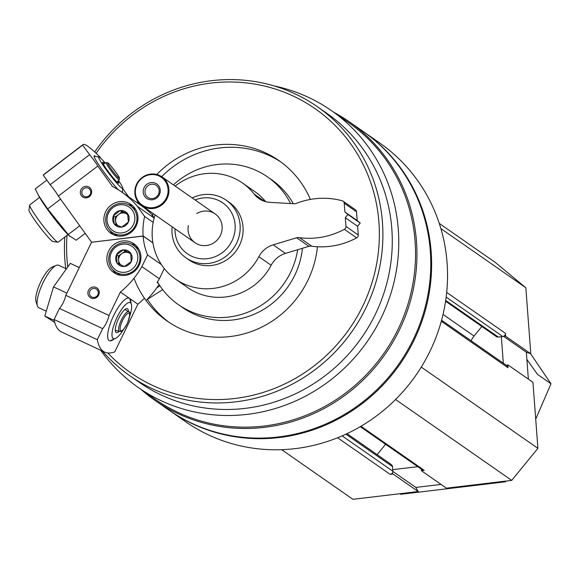 <?xml version="1.0" encoding="UTF-8"?>
<svg xmlns="http://www.w3.org/2000/svg" width="580" height="580" viewBox="0 0 580 580"><rect width="100%" height="100%" fill="white"/><g stroke="black" fill="none" stroke-linecap="round" stroke-linejoin="round"><path stroke-width="0.87" d="M445.578 301.223L496.386 336.61A2.929 2.798 -55.1 0 0 498.278 337.074L502.816 336.531A2.929 2.798 -55.1 0 0 505.434 333.326L505.651 336.255L530.801 353.771L525.835 287.752L495.327 262.457L439.27 223.416M337.611 437.762L390.166 474.367A2.929 2.798 -55.1 0 0 392.783 471.163L392.442 466.574A2.929 2.798 -55.1 0 0 391.275 464.507L347 433.666M100.666 350.24A168.802 161.508 -55.1 0 0 138.366 387.571A168.802 161.508 -55.1 0 0 367.379 341.359A168.802 161.508 -55.1 0 0 331.318 110.534A168.802 161.508 -55.1 0 0 274.282 85.963M138.366 387.571L155.135 399.243A168.802 161.508 -55.1 0 0 384.141 353.031A168.802 161.508 -55.1 0 0 348.08 122.213L331.318 110.534M169.215 410.299A169.824 162.494 -55.1 0 0 169.635 410.589A169.824 162.494 -55.1 0 0 400.033 364.102A169.824 162.494 -55.1 0 0 363.754 131.877A169.824 162.494 -55.1 0 0 363.334 131.588M169.635 410.589L185.556 421.682A169.824 162.494 -55.1 0 0 415.954 375.195A169.824 162.494 -55.1 0 0 379.675 142.97L363.754 131.877M140.925 389.347A169.824 162.494 -55.1 0 0 154.969 400.374L168.794 410.009A169.824 162.494 -55.1 0 0 399.192 363.522A169.824 162.494 -55.1 0 0 362.913 131.29L349.087 121.662A169.824 162.494 -55.1 0 0 333.87 112.317M154.969 400.374A169.824 162.494 -55.1 0 0 385.366 353.887A169.824 162.494 -55.1 0 0 349.087 121.662M102.37 351.038A163.973 156.89 -55.1 0 0 129.956 375.818L139.323 382.351A163.973 156.89 -55.1 0 0 361.782 337.458A163.973 156.89 -55.1 0 0 326.75 113.245L317.376 106.72A163.973 156.89 -55.1 0 0 211.591 80.685A163.973 156.89 -55.1 0 0 94.678 151.953M64.793 237.097A163.973 156.89 -55.1 0 0 65.743 268.583M129.956 375.818A163.973 156.89 -55.1 0 0 352.408 330.933A163.973 156.89 -55.1 0 0 317.376 106.72M107.807 352.974A161.044 154.084 -55.1 0 0 368.445 292.914A161.044 154.084 -55.1 0 0 211.113 83.07A161.044 154.084 -55.1 0 0 96.121 153.309M67.019 235.4A161.044 154.084 -55.1 0 0 67.715 266.445M310.38 199.426A97.795 93.576 -55.1 0 0 278.864 160.529A97.795 93.576 -55.1 0 0 215.767 145.007A97.795 93.576 -55.1 0 0 156.76 174.486M137.83 201.666A97.795 93.576 -55.1 0 0 137.272 202.848M134.002 278.24A97.795 93.576 -55.1 0 0 167.076 321.03A97.795 93.576 -55.1 0 0 261.616 327.171A97.795 93.576 -55.1 0 0 317.434 246.754M157.47 281.909A77.887 74.523 -55.1 0 0 178.459 304.696L182.649 307.61A77.887 74.523 -55.1 0 0 258.013 312.468A77.887 74.523 -55.1 0 0 302.412 248.291M293.313 203.71A77.887 74.523 -55.1 0 0 271.672 179.785L267.481 176.871A77.887 74.523 -55.1 0 0 217.232 164.51A77.887 74.523 -55.1 0 0 173.434 184.875M153.352 213.708A77.887 74.523 -55.1 0 0 152.504 215.854M178.459 304.696A77.887 74.523 -55.1 0 0 297.663 249.726M290.587 203.551A77.887 74.523 -55.1 0 0 267.481 176.871M280.938 162.023A97.795 93.576 -55.1 0 0 219.958 147.929A97.795 93.576 -55.1 0 0 161.66 176.675M147.291 299.193A97.795 93.576 -55.1 0 0 169.193 322.465M196.729 213.585A17.567 16.813 124.9 0 1 203.798 211.12A17.567 16.813 124.9 0 1 215.129 213.911A17.567 16.813 124.9 0 1 221.502 232.37A17.567 16.813 124.9 0 1 206.379 245.536A17.567 16.813 124.9 0 1 195.047 242.744A17.567 16.813 124.9 0 1 188.362 225.598M175 228.781A30.994 29.66 -55.1 0 0 205.313 258.854A30.994 29.66 -55.1 0 0 235.161 225.787A30.994 29.66 -55.1 0 0 202.804 197.976A30.994 29.66 -55.1 0 0 195.076 199.948M172.144 226.794A35.133 33.618 -55.1 0 0 185.992 257.846A35.133 33.618 -55.1 0 0 233.66 248.233A35.133 33.618 -55.1 0 0 226.156 200.187A35.133 33.618 -55.1 0 0 203.486 194.605A35.133 33.618 -55.1 0 0 192.226 197.961M360.296 426.662L422.298 469.843A2.929 2.798 -55.1 0 0 424.19 470.308L421.29 470.655L446.433 488.171L511.712 480.392L537.907 448.333L532.947 382.322L507.797 364.805L506.644 365.523M395.575 399.504L511.712 480.392M421.276 367.104L537.907 448.333M441.3 321.269L508.022 367.735L507.797 364.805M508.022 367.735A2.929 2.798 -55.1 0 0 506.637 365.531M443.033 314.433L474.048 336.037A17.567 16.813 -55.1 0 0 471.214 340.844M474.048 336.037L481.849 326.482M440.873 228.585L525.835 287.752M281.677 449.688L352.93 499.315L418.209 491.536L415.831 487.417L441.047 484.416M390.166 474.367L393.066 474.019L418.209 491.536M377.109 454.64L385.584 444.273M421.74 469.452L421.29 470.655M503.331 363.218L501.337 336.712M504.397 335.82L505.651 336.255M393.066 474.019L392.399 472.867M392.674 469.67L417.752 466.683M528.358 379.124L526.336 352.212L530.801 353.771M503.549 336.342L526.336 352.212M392.79 471.373L415.831 487.417M91.872 297.069A4.589 4.393 -55.1 0 0 96.49 289.181A4.589 4.393 -55.1 0 0 90.27 290.435A4.589 4.393 -55.1 0 0 91.872 297.069M158.311 283.315L157.107 282.482A87.841 84.049 -55.1 0 0 159.348 278.762L164.285 268.583M130.899 302.745A23.425 6.721 115 0 0 129.463 298.388A23.425 6.721 115 0 0 126.897 298.345A23.425 6.721 115 0 0 113.172 316.6A23.425 6.721 115 0 0 107.981 338.843A23.425 6.721 115 0 0 113.919 339.082M120.401 292.037L109.018 315.513A10.541 3.023 115 0 1 102.667 328.621L97.302 339.692A111.266 31.907 115 0 0 104.712 352.132A111.266 31.907 115 0 0 114.767 351.85L137.859 304.203L120.401 292.037A87.841 84.049 -55.1 0 0 141.89 266.604L147.537 254.946A64.416 61.632 -55.1 0 1 143.137 236.103L91.538 242.259L65.816 295.329A10.541 3.023 -65 0 1 59.464 308.437L54.099 319.507A111.266 31.907 -65 0 0 61.509 331.949L104.712 352.132M91.017 298.004A5.858 5.604 -55.1 0 0 99.245 292.161A5.858 5.604 -55.1 0 0 90.436 288.05A5.858 5.604 -55.1 0 0 91.017 298.004M131.544 242.404A17.567 16.813 124.9 0 1 133.929 243.781A17.567 16.813 124.9 0 1 137.685 267.8A17.567 16.813 124.9 0 1 113.847 272.607A17.567 16.813 124.9 0 1 109.316 249.799A17.567 16.813 124.9 0 1 131.544 242.404M109.018 315.513L65.816 295.329M97.302 339.692L54.099 319.507M102.667 328.621L59.464 308.437M152.903 242.904L143.137 236.103M161.363 264.574L147.537 254.946M159.348 278.762L141.89 266.604M137.859 304.203A87.841 84.049 -55.1 0 0 144.413 298.279M146.653 299.831A87.841 84.049 -55.1 0 0 159.05 284.497M131.232 243.97A17.567 16.813 124.9 0 1 135.734 245.318A17.567 16.813 124.9 0 1 135.909 245.405M116.058 273.905A17.567 16.813 124.9 0 1 113.093 270.019M119.139 331.376A13.173 3.777 -65 0 1 116.225 332.565A13.173 3.777 -65 0 1 116.065 332.478A13.173 3.777 -65 0 1 118.516 318.739A13.173 3.777 -65 0 1 127.382 308.69A13.173 3.777 -65 0 1 128.34 311.692M123.511 329.469A19.829 5.691 -65 0 1 115.333 338.495A19.829 5.691 -65 0 1 113.165 338.459A19.829 5.691 -65 0 1 118.204 315.099A19.829 5.691 -65 0 1 131.356 304.21A19.829 5.691 -65 0 1 129.681 316.274M45.892 311.025L38.766 307.69A23.425 6.721 -65 0 1 38.476 307.523A23.425 6.721 -65 0 1 37.395 305.87A23.425 6.721 -65 0 1 42.594 283.627A23.425 6.721 -65 0 1 56.318 265.372A23.425 6.721 -65 0 1 58.594 265.248L65.917 268.671M37.395 305.87L36.011 301.433A19.829 5.691 -65 0 1 40.404 282.605A19.829 5.691 -65 0 1 52.026 267.148L56.318 265.372M147.407 299.374L162.683 289.659M156.81 287.818L159.928 285.831M117.029 263.059L116.551 254.765L123.409 249.9L130.746 253.329L131.225 261.623L124.366 266.488L117.029 263.059A8.454 8.091 124.9 0 1 116.551 254.765A8.454 8.091 124.9 0 1 123.409 249.9A8.454 8.091 124.9 0 1 130.746 253.329A8.454 8.091 124.9 0 1 131.225 261.623A8.454 8.091 124.9 0 1 124.366 266.488A8.454 8.091 124.9 0 1 117.029 263.059M136.344 264.009A14.348 13.724 124.9 0 1 112.252 266.452A14.348 13.724 124.9 0 1 123.076 244.115A14.348 13.724 124.9 0 1 136.344 264.009M138.286 265.017A16.102 15.406 124.9 0 1 115.101 271.701A16.102 15.406 124.9 0 1 111.665 249.683A16.102 15.406 124.9 0 1 133.509 245.275A16.102 15.406 124.9 0 1 138.286 265.017M120.531 275.304A16.102 15.406 124.9 0 1 118.769 274.253L115.101 271.701M133.509 245.275L137.177 247.827A16.102 15.406 124.9 0 1 138.772 249.11M120.792 264.879A7.322 7.003 124.9 0 1 128.891 252.88L125.222 251.169L118.371 256.034L118.828 263.936M130.819 253.779L128.891 252.88A7.322 7.003 124.9 0 1 130.899 254.315M125.222 251.169L123.409 249.9M118.371 256.034L116.551 254.765M54.788 322.531L44.805 316.013L53.527 286.882L70.311 263.371L79.279 267.561M53.527 286.882L66.889 293.125M44.805 316.013L54.281 320.443M83.723 188.718A4.589 4.393 -55.1 0 0 83.68 196.062A4.589 4.393 -55.1 0 0 89.9 194.807A4.589 4.393 -55.1 0 0 83.723 188.718M152.554 215.724L152.061 215.383A87.841 84.049 -55.1 0 1 154.229 217.812M95.504 156.419A23.425 2.175 52.7 0 0 95.2 156.194A23.425 2.175 52.7 0 0 94.069 156.035A23.425 2.175 52.7 0 0 102.573 170.288A23.425 2.175 52.7 0 0 118.262 189.732M122.648 192.661A23.425 2.175 52.7 0 0 122.344 191.654M101.065 158.536L100.137 157.245A111.266 10.317 52.7 0 0 83.02 144.608A111.266 10.317 52.7 0 0 82.672 145.087L89.588 154.686A10.541 0.979 52.7 0 1 97.781 166.061L112.455 186.434A87.841 84.049 -55.1 0 1 121.633 191.958A87.841 84.049 -55.1 0 1 137.358 206.342L144.645 216.456A64.416 61.632 -55.1 0 0 143.129 236.002L91.662 242.244M128.659 196.852L122.735 188.623M91.531 242.15L58.355 196.091A10.541 0.979 -127.3 0 0 50.163 184.715L43.246 175.117A111.266 10.317 -127.3 0 1 43.594 174.638L83.02 144.608M82.708 187.521A5.858 5.604 -55.1 0 0 83.629 197.432A5.858 5.604 -55.1 0 0 91.662 191.313A5.858 5.604 -55.1 0 0 82.708 187.521M130.804 232.558A17.567 16.813 124.9 0 1 110.889 233.269A17.567 16.813 124.9 0 1 107.133 209.242A17.567 16.813 124.9 0 1 130.971 204.436A17.567 16.813 124.9 0 1 130.804 232.558M58.355 196.091L97.781 166.061M43.246 175.117L82.672 145.087M50.163 184.715L89.588 154.686M152.888 242.795L143.129 236.002M153.171 222.401L144.645 216.456M154.164 218.051L137.358 206.342M152.721 215.289A87.841 84.049 -55.1 0 0 141.332 205.675L121.633 191.958M113.1 234.559A17.567 16.813 124.9 0 1 110.135 230.673M128.274 204.631A17.567 16.813 124.9 0 1 132.951 206.06M117.914 181.112A13.173 1.225 -127.3 0 1 118.661 183.178A13.173 1.225 -127.3 0 1 109.707 173.442A13.173 1.225 -127.3 0 1 102.696 162.219A13.173 1.225 -127.3 0 1 103.276 162.422A13.173 1.225 -127.3 0 1 104.494 163.487M118.537 180.481A19.829 1.841 -127.3 0 1 122.779 188.304A19.829 1.841 -127.3 0 1 109.214 173.811A19.829 1.841 -127.3 0 1 98.854 156.89A19.829 1.841 -127.3 0 1 99.535 157.231A19.829 1.841 -127.3 0 1 105.263 163.053M67.983 234.661L58.138 242.164A23.425 2.175 -127.3 0 1 57.92 242.201A23.425 2.175 -127.3 0 1 42.217 224.844A23.425 2.175 -127.3 0 1 29.652 205.095A23.425 2.175 -127.3 0 1 29.754 204.892L39.65 197.352M57.92 242.201L52.925 241.505A19.829 1.841 -127.3 0 1 39.636 226.809A19.829 1.841 -127.3 0 1 29 210.09L29.652 205.095M120.169 210.591L127.629 213.752L128.39 222.01L121.699 227.113L114.238 223.952L113.47 215.695L120.169 210.591A8.454 8.091 124.9 0 1 127.629 213.752A8.454 8.091 124.9 0 1 128.39 222.01A8.454 8.091 124.9 0 1 121.699 227.113A8.454 8.091 124.9 0 1 114.238 223.952A8.454 8.091 124.9 0 1 113.47 215.695A8.454 8.091 124.9 0 1 120.169 210.591L121.981 211.86L115.29 216.956L116.007 224.75M109.569 227.505A14.348 13.724 124.9 0 1 119.632 204.834A14.348 13.724 124.9 0 1 133.596 224.213A14.348 13.724 124.9 0 1 109.569 227.505M108.59 228.861A16.102 15.406 124.9 0 1 110.359 208.314A16.102 15.406 124.9 0 1 130.551 205.929A16.102 15.406 124.9 0 1 133.994 227.947A16.102 15.406 124.9 0 1 112.143 232.355A16.102 15.406 124.9 0 1 108.59 228.861M130.551 205.929L134.219 208.481A16.102 15.406 124.9 0 1 135.814 209.764M117.566 235.966A16.102 15.406 124.9 0 1 115.812 234.914L112.143 232.355M117.856 225.562A7.322 7.003 124.9 0 1 125.715 213.44L121.981 211.86M127.731 214.295L125.715 213.44A7.322 7.003 124.9 0 1 127.832 214.868M115.29 216.956L113.47 215.695M85.195 233.356L76.212 240.2L68.665 235.328A28.695 2.661 -127.3 0 1 39.135 196.562A28.695 2.661 -127.3 0 1 38.352 195.069M69.731 236.372L47.669 208.93L38.65 195.598L35.249 188.906L46.828 180.083M68.15 234.581L79.728 225.765M47.669 208.93L60.153 199.426M151.076 182.562A8.787 8.403 -55.1 0 0 144.681 196.344A8.787 8.403 -55.1 0 0 159.413 194.583A8.787 8.403 -55.1 0 0 151.076 182.562M151.532 184.237A7.322 7.003 -55.1 0 0 147.893 197.41A7.322 7.003 -55.1 0 0 159.159 190.559A7.322 7.003 -55.1 0 0 151.532 184.237M150.597 174.072A17.567 16.813 -55.1 0 0 135.481 187.238A17.567 16.813 -55.1 0 0 141.853 205.697A17.567 16.813 -55.1 0 0 165.684 200.883A17.567 16.813 -55.1 0 0 161.936 176.864A17.567 16.813 -55.1 0 0 150.597 174.072M150.481 174.645A16.864 16.139 -55.1 0 0 138.2 201.108A16.864 16.139 -55.1 0 0 166.489 197.737A16.864 16.139 -55.1 0 0 150.481 174.645M175.182 186.086A58.558 56.035 -55.1 0 1 242.469 182.997A58.558 56.035 -55.1 0 1 254.156 194.082A23.425 22.41 -55.1 0 0 258.825 198.512A23.425 22.41 -55.1 0 0 269.976 202.347L294.067 203.754A5.858 5.604 -55.1 0 0 296.982 203.145A76.132 72.841 -55.1 0 1 342.229 200.781A2.929 2.798 -55.1 0 1 343.063 201.166L355.351 209.728A2.929 2.798 -55.1 0 1 356.519 211.794L357.171 220.53L344.882 211.968L344.223 203.232A2.929 2.798 -55.1 0 0 343.063 201.166M344.375 229.317L356.671 237.873A76.132 72.841 -55.1 0 1 311.873 246.246L299.577 237.684A76.132 72.841 -55.1 0 0 344.375 229.317A2.929 2.798 -55.1 0 0 345.97 226.432L345.31 217.703L347.927 214.499L360.224 223.061L357.171 220.53M347.927 214.499L344.882 211.968M345.31 217.703L357.606 226.265L360.224 223.061M356.671 237.873A2.929 2.798 -55.1 0 0 358.259 234.994L357.606 226.265M299.577 237.684A5.858 5.604 -55.1 0 0 296.619 237.771L308.915 246.333A5.858 5.604 -55.1 0 1 311.873 246.246M296.619 237.771L273.173 244.84L285.462 253.402L308.915 246.333M273.173 244.84A23.425 22.41 -55.1 0 0 258.861 256.701L271.157 265.263A23.425 22.41 -55.1 0 1 285.462 253.402M265.669 201.666A58.558 56.035 -55.1 0 0 254.758 191.56L242.469 182.997M155.099 214.919A58.558 56.035 -55.1 0 0 175.53 279.103L187.826 287.665A58.558 56.035 -55.1 0 0 271.157 265.263M175.53 279.103A58.558 56.035 -55.1 0 0 258.861 256.701M185.992 257.846L188.92 259.883A35.133 33.618 -55.1 0 0 211.584 265.466A35.133 33.618 -55.1 0 0 241.824 239.127A35.133 33.618 -55.1 0 0 229.078 202.217L226.156 200.187M530.57 353.691L551 383.793L535.71 419.13M504.694 481.226L505.513 481.799L400.751 494.283L399.924 493.711M551 383.793L537.522 374.412L526.872 359.426M360.963 426.271L424.19 470.308M445.694 300.454L498.278 337.074M446.158 297.076L502.816 336.531M446.687 292.414L505.434 333.326M342.127 435.877L392.783 471.163M345.919 434.173L392.442 466.574M119.524 331.492C121.358 330.419 120.749 334.805 127.382 323.306C130.181 315.078 130.609 311.286 128.673 311.91A10.817 3.103 115 0 0 121.379 319.885A10.817 3.103 115 0 0 119.263 331.368A10.817 3.103 115 0 0 119.524 331.492L115.26 330.216M120.647 330.738A9.657 2.769 115 0 0 128.948 319.101A9.657 2.769 115 0 0 124.961 316.325A9.657 2.769 115 0 0 120.647 330.738M103.349 164.125L106.118 162.574A10.817 1 52.7 0 0 110.548 170.027A10.817 1 52.7 0 0 119.226 179.785L117 182.04M108.04 163.045A9.657 0.899 52.7 0 0 114.18 172.956A9.657 0.899 52.7 0 0 118.168 175.733A9.657 0.899 52.7 0 0 108.04 163.045M254.156 194.082L264.603 201.362M344.223 203.232L356.519 211.794M345.97 226.432L358.259 234.994M441.583 320.211L506.855 365.675M131.356 304.21L129.963 299.773M115.333 338.495L111.048 340.271M128.673 311.91L124.961 309.466M98.854 156.89L94.069 156.216M122.779 188.304L122.249 192.379M106.118 162.574L107.778 162.791C108.351 162.088 120.227 177.777 119.386 177.944L119.226 179.785M39.135 196.562L38.613 195.619M215.129 213.911L161.936 176.864M195.047 242.744L141.853 205.697"/></g></svg>
